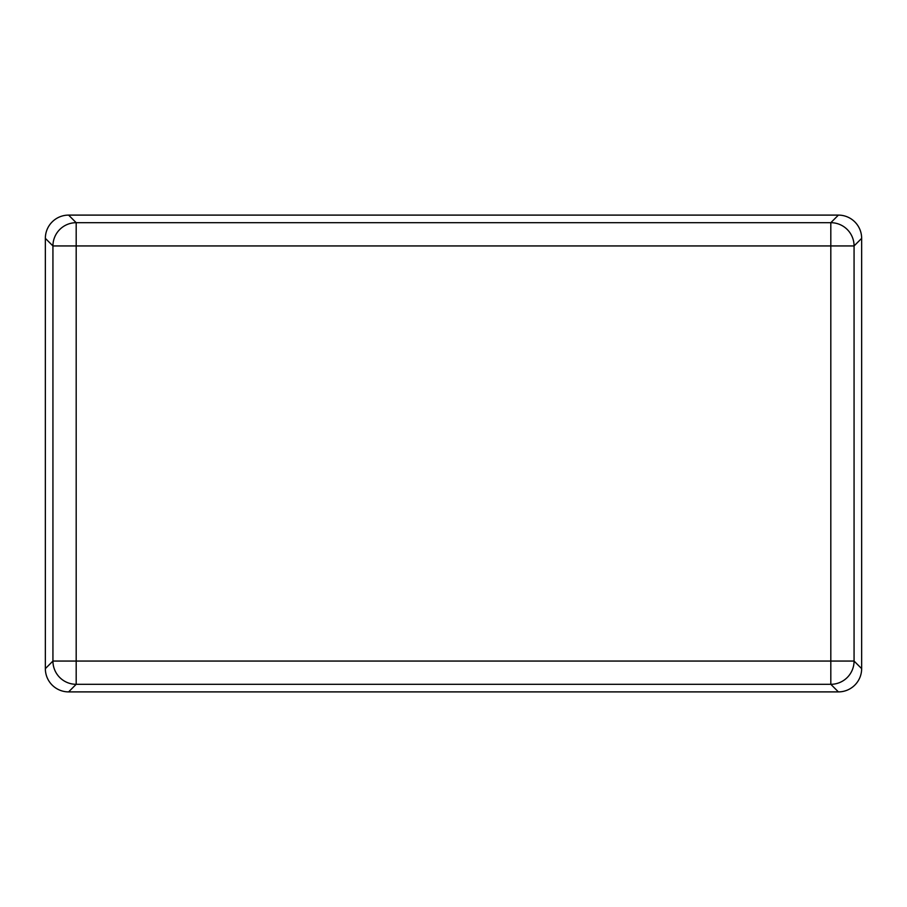 <?xml version="1.0" encoding="UTF-8"?>
<svg xmlns="http://www.w3.org/2000/svg" width="907" height="907" viewBox="0 0 907 907"><rect width="100%" height="100%" fill="white"/><g stroke="black" fill="none" stroke-linecap="round" stroke-linejoin="round"><path stroke-width="1.36" d="M76.188 245.944L76.188 222.691A23.253 23.253 135 0 0 52.935 245.944L854.065 245.944A23.253 23.253 -135 0 0 830.812 222.691L830.812 684.309A23.253 23.253 -45 0 0 854.065 661.056L52.935 661.056A23.253 23.253 45 0 0 76.188 684.309L76.188 245.944M68.603 215.106A23.253 23.253 -135 0 0 45.35 238.36L52.935 245.944L52.935 661.056L45.35 668.64A23.253 23.253 135 0 0 68.603 691.894L76.188 684.309L830.812 684.309L838.397 691.894A23.253 23.253 45 0 0 861.65 668.64L854.065 661.056L854.065 245.944L861.65 238.36A23.253 23.253 -45 0 0 838.397 215.106L830.812 222.691L76.188 222.691L68.603 215.106L838.397 215.106M861.65 238.36L861.65 668.64M838.397 691.894L68.603 691.894M45.35 668.64L45.35 238.36"/></g></svg>
